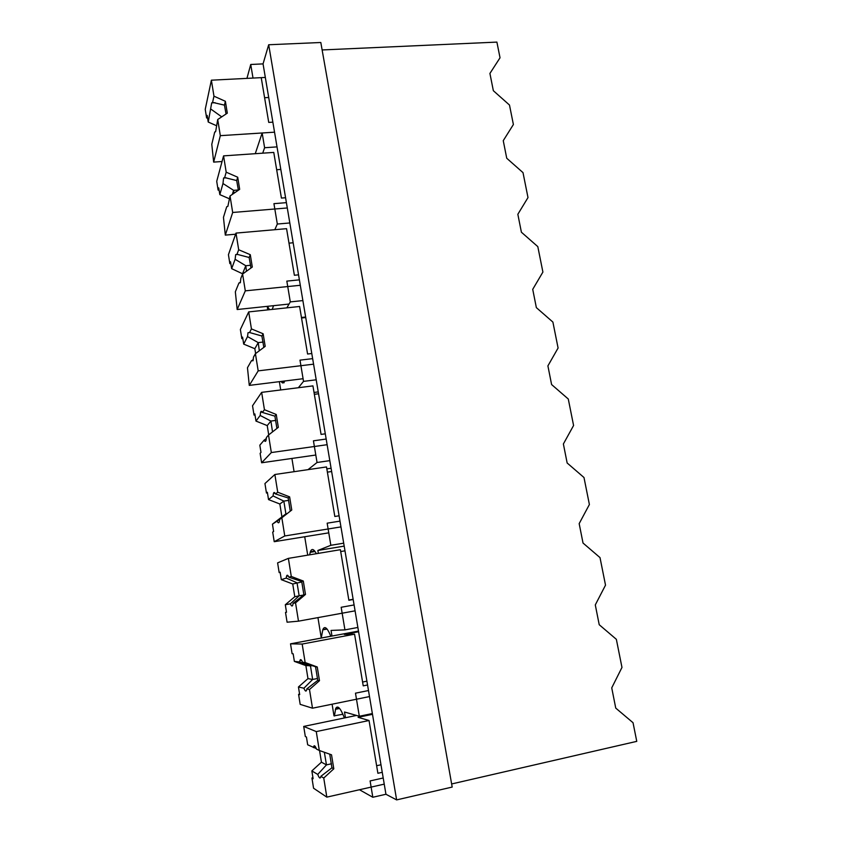 <?xml version="1.0" encoding="UTF-8"?>
<svg xmlns="http://www.w3.org/2000/svg" width="842" height="842" viewBox="0 0 842 842"><rect width="100%" height="100%" fill="white"/><g stroke="black" fill="none" stroke-linecap="round" stroke-linejoin="round"><path stroke-width="1.26" d="M322.118 49.952L496.896 42.1L500.032 57.782L489.918 73.433L493.349 90.704L509.484 105.039L513.388 124.521L503.253 140.667L506.737 158.254L523.008 172.631L527.997 197.575L517.841 214.278L521.398 232.213L537.806 246.622L542.901 272.071L532.723 289.343L536.354 307.625L552.899 322.076L558.088 348.02L547.9 365.891L551.594 384.541L568.287 399.024L573.581 425.494L563.382 443.966L567.15 462.995L583.99 477.519L589.389 504.516L579.17 523.629L583.022 543.037L600.009 557.604L605.514 585.148L595.294 604.914L599.22 624.722L616.355 639.32L621.975 667.432L611.734 687.872L615.744 708.101L633.037 722.72L636.763 741.36L451.638 783.965M250.737 64.476L253.01 78.074L265.335 77.443L385.941 794.259L396.635 799.9L452.186 787.07L320.813 42.5L268.693 44.752L263.051 63.887L250.737 64.476L246.938 78.38M344.062 717.1L344.21 717.994M263.051 63.887L265.335 77.443M268.693 44.752L396.635 799.9M272.861 122.153L268.735 122.416L261.231 77.653L211.384 80.19L213.963 96.177L225.382 101.303L227.308 113.154L217.72 119.511L220.32 135.667L274.545 132.183L262.157 132.983L264.609 147.729L277.018 146.887M262.715 153.181L264.609 147.729M262.157 132.983L255.263 153.686M383.205 777.987L370.101 780.934L372.817 797.258L385.941 794.259M372.817 797.258L359.471 789.743M368.491 690.545L355.482 693.177L359.323 716.258L372.353 713.542M332.095 704.196L334 715.879L342.894 714.248M345.452 717.742L344.504 712.006L359.323 716.258M344.389 717.963C340.6 708.196 337.726 704.996 335.748 708.375L334.4 716.005M274.818 229.698L277.323 224.035L273.934 203.659L286.396 202.648M277.323 224.035L289.816 222.962M267.63 309.898L267.324 306.341M286.838 307.846L290.301 301.91L286.827 281.112L299.394 279.849M290.301 301.91L302.878 300.583M272.219 309.403L273.555 305.678M267.44 306.33L269.556 309.688M301.447 317.476L305.646 317.024M279.365 381.668L280.712 389.951M298.363 387.73L303.53 381.373L299.994 360.144L312.645 358.639M303.53 381.373L316.203 379.795M280.975 381.468L282.417 382.921L285.217 380.942M314.024 392.446L318.244 391.909M291.911 458.448L294.079 471.688M308.014 469.647L317.045 462.49L313.435 440.819L326.17 439.04M317.045 462.49L329.811 460.637M326.843 468.878L331.085 468.247M304.72 536.743L307.719 555.152M318.35 553.373L317.866 550.468L330.843 545.3L327.159 523.177L339.989 521.124M330.843 545.3L343.694 543.174M316.382 553.699C313.761 548.868 311.761 548.216 310.382 551.731L309.624 554.825M317.866 550.468L344.189 546.1M317.939 617.618L321.265 637.952L322.844 629.595C324.633 625.501 327.296 627.722 330.843 636.268M331.98 636.047L331.053 630.426L344.936 629.879L341.168 607.282L354.082 604.945M344.936 629.879L357.871 627.458M330.832 636.226L321.633 637.952M220.32 135.667L213.657 162.106L222.056 161.517M217.72 119.511L215.668 131.552L214.721 132.036L211.784 144.308L213.657 162.106M211.384 80.19L205.238 109.344L206.616 117.964L207.574 117.901M214.721 132.036L215.573 131.762M206.616 117.964L207.174 115.396L208.227 122.027L216.289 125.605M213.963 96.177L212.584 102.387L211.7 102.892L208.227 122.027M268.703 97.483L264.599 97.714M212.584 102.387L224.446 105.134L226.045 113.986M225.382 101.303L224.446 105.134M211.068 109.228L221.72 116.859M222.435 116.385L221.541 116.975M287.29 207.963L232.687 212.479L225.309 235.107L235.613 234.202M285.575 197.733L281.428 198.07L273.766 152.413L223.572 155.875L226.193 172.189L237.718 177.23L239.675 189.324L230.034 195.986L227.866 206.374L226.709 206.774L223.456 217.352L225.309 235.107M230.034 195.986L232.687 212.479M223.572 155.875L216.72 181.325L218.12 190.113L219.088 190.039M226.709 206.774L227.898 206.279M218.12 190.113L218.741 187.882L219.825 194.628L229.192 198.691M226.193 172.189L224.667 177.588L223.572 178.03L222.983 183.524L219.825 194.628M280.807 169.431L276.671 169.737M224.667 177.588L236.676 180.556L238.391 190.218M237.718 177.23L236.676 180.556M222.983 183.524L233.623 190.345L233.929 193.292M238.36 189.987L233.623 190.345L232.36 194.376M300.299 285.28L245.306 290.858L237.181 309.519L289.048 304.046M298.542 274.839L294.374 275.25L286.564 228.677L236.002 233.097L238.686 249.748L250.295 254.694L252.305 267.04L242.591 274.039L240.854 278.313L240.317 282.744L238.928 283.017L235.339 291.816L237.181 309.519M242.591 274.039L245.306 290.858M236.002 233.097L228.435 254.694L229.855 263.651L230.834 263.557M238.928 283.017L240.475 282.207M229.855 263.651L230.54 261.767L231.645 268.651L242.791 273.892M238.686 249.748L236.991 254.295L235.676 254.621L235.129 259.294L231.645 268.651M293.153 242.77L288.985 243.149M236.991 254.295L249.158 257.494L250.979 267.998M250.295 254.694L249.158 257.505M235.129 259.294L245.801 265.735L246.453 271.25M250.642 265.272L245.801 265.735L242.707 273.334M313.571 364.176L258.189 370.869L249.285 385.394L303.088 378.721M311.782 353.524L307.583 354.019L299.605 306.488L248.695 311.908L251.432 328.906L263.136 333.769L265.188 346.367L255.421 353.693L253.505 357.071L253.042 360.734L251.4 360.786L247.464 367.743L249.285 385.394M255.421 353.693L258.189 370.869M248.695 311.908L240.37 329.496L241.822 338.621L242.801 338.516M251.4 360.786L253.295 359.608M241.822 338.621L242.57 337.095L243.696 344.115L254.842 348.714L255.621 353.545M251.432 328.906L249.569 332.558L248.011 332.706L247.527 336.589L243.696 344.115M305.73 317.529L301.541 317.992M248.011 332.706L249.548 332.527L261.894 336.011L263.82 347.388M263.136 333.769L261.894 336.011M247.527 336.589L258.231 342.62L259.315 350.767M263.136 342.062L258.231 342.62L254.842 348.714M327.128 444.702L271.334 452.554L261.63 462.774L315.803 455.027M325.296 433.819L321.065 434.409L312.929 385.889L261.651 392.361L264.441 409.707L276.25 414.475L278.334 427.336L268.514 435.019L266.43 437.461L266.019 440.398C265.577 441.766 264.946 441.692 264.125 440.155L259.831 445.176L260.988 452.396L260.125 453.343L261.63 462.774M268.514 435.019L271.334 452.554M261.651 392.361L252.537 405.76L254.021 415.074L255.01 414.938M264.125 440.155L266.346 438.524M254.021 415.074L254.842 413.917L255.989 421.084L267.23 425.589L268.714 434.861M264.441 409.707L262.409 412.443C261.62 411.043 261.02 411.001 260.588 412.306L260.167 415.453L255.989 421.084M318.56 393.772L314.34 394.309M262.409 412.443L274.892 416.148L276.923 428.441M276.25 414.475L274.892 416.148M260.167 415.453L270.903 421.063L272.524 431.883M275.818 420.4L270.903 421.063L267.23 425.589M340.957 526.903L284.764 535.965L274.229 541.69L328.769 532.839M339.084 515.799L334.821 516.472L326.517 466.942L274.871 474.499L277.723 492.212L289.627 496.875L291.764 510.01L279.618 519.525L279.281 521.777C278.786 523.335 278.07 523.124 277.113 521.145L272.45 524.156L273.618 531.523L272.692 532.081L274.229 541.69M281.881 518.062L284.764 535.965M274.871 474.499L264.946 483.54L266.461 493.033L267.451 492.886M279.618 519.525L291.764 510.01M272.45 524.156L285.901 513.852L277.113 521.145M266.461 493.033L267.356 492.275L268.524 499.58L279.849 504L281.86 516.493M277.723 492.212L275.513 493.98C274.587 492.16 273.892 491.991 273.429 493.475L273.071 495.938L268.524 499.58M331.632 471.52L327.391 472.141M275.513 493.98L288.164 497.948L290.269 510.978M289.627 496.875L288.164 497.948M273.071 495.938L283.838 501.095L285.901 513.852L286.912 513.694M288.711 500.348L283.838 501.095L279.849 504M355.082 610.839L298.489 621.164L287.08 622.206L285.512 612.397L286.512 612.218L285.512 612.397M353.166 599.504L348.872 600.272L340.389 549.7L288.374 558.372L291.29 576.465L303.299 581.033L305.478 594.441L295.542 602.872L298.489 621.164M295.542 602.872L293.079 603.325L303.867 594.789L305.478 594.441M286.512 612.26L285.312 604.745L290.374 603.819C291.479 606.303 292.29 606.682 292.816 604.956L293.079 603.325M288.374 558.372L277.607 562.877L279.155 572.571L280.154 572.392M285.312 604.745L294.784 596.736L299.142 595.799L290.374 603.819M279.155 572.571L280.123 572.213L281.312 579.664L292.732 583.99L294.784 596.736M291.29 576.465L288.89 577.233C287.817 574.918 287.027 574.591 286.533 576.244L286.248 578.086L281.312 579.664M344.978 550.826L340.705 551.542M353.135 599.262L348.841 600.041M288.89 577.233L301.71 581.475L303.867 594.789M303.299 581.033L301.71 581.475M286.248 578.086L297.037 582.79L299.142 595.799L303.583 595.02M301.825 581.959L292.732 583.99M369.501 696.566L312.498 708.196L300.184 704.365L298.584 694.355L299.594 694.155M367.554 684.988L363.228 685.851L354.566 634.194L302.173 644.056L305.151 662.538L317.255 666.99L319.486 680.694L309.488 689.503L312.498 708.196M309.488 689.503L306.835 688.893L317.75 680.378L319.486 680.694M298.584 694.355L299.678 694.639L298.447 686.977L303.909 688.23C305.172 691.282 306.088 691.871 306.646 689.987L306.835 688.893M358.482 631.079L290.522 643.825L292.1 653.708L293.153 653.781L294.363 661.391L305.878 665.612L307.972 678.62L298.447 686.977M303.909 688.23L312.656 679.462L307.972 678.62M305.151 662.538L302.552 662.254C301.32 659.391 300.436 658.865 299.91 660.675L299.689 661.959L294.363 661.391M302.173 644.056L290.522 643.825M354.566 634.194L344.315 634.426L358.597 631.742M366.912 681.178L362.586 682.041M302.552 662.254L315.55 666.78L317.75 680.378M317.255 666.99L315.55 666.78M299.689 661.959L310.509 666.169L312.656 679.452L317.581 678.494M312.656 665.759L305.878 665.612M384.236 784.134L326.822 797.132L313.561 788.217L311.94 777.997L312.95 777.776M382.247 772.303L377.89 773.282L369.038 720.51L316.266 731.593L319.307 750.475L331.527 754.811L333.8 768.809L323.749 778.04L326.822 797.132M323.749 778.04L320.876 776.313L331.937 767.809L333.8 768.809M311.94 777.997L313.108 778.734L311.856 770.914L317.729 774.429C319.171 778.113 320.181 778.945 320.76 776.924L320.876 776.313M356.482 715.447L303.709 726.425L305.32 736.508L306.446 737.024L307.677 744.791L316.287 748.559M311.856 770.914L321.433 762.178L326.464 764.883L317.729 774.429M319.56 750.559L321.433 762.178M319.307 750.475L316.508 749.106C315.108 745.623 314.129 744.865 313.571 746.822L313.424 747.601M316.266 731.593L303.709 726.425M369.038 720.51L358.113 717.321L372.49 714.321M380.973 764.768L376.627 765.736M329.738 754.169L331.927 767.809M324.349 752.264L326.464 764.873M338.905 707.733L335.748 708.375M284.164 382.7L282.417 382.921M315.076 551.521L310.182 552.331M326.885 628.848L322.844 629.595M331.506 763.778L326.464 764.883M339.61 708.469L335.358 709.343M314.697 551.015L310.382 551.731M327.064 629.058L322.749 629.858M215.068 102.703L211.7 102.892M226.361 177.83L223.572 178.03M237.812 254.421L235.676 254.621M262.199 412.096L260.588 412.306M275.081 493.223L273.429 493.475M288.206 575.96L286.533 576.244M301.583 660.36L299.91 660.675M315.213 746.465L313.571 746.822"/></g></svg>
